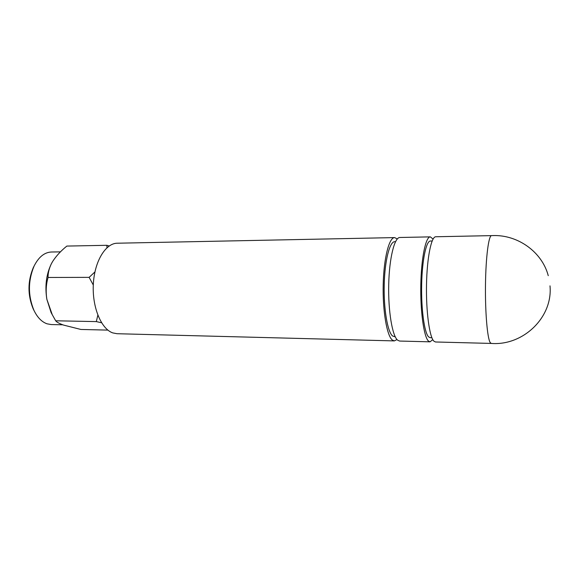 <?xml version="1.0" encoding="UTF-8"?>
<svg xmlns="http://www.w3.org/2000/svg" width="579" height="579" viewBox="0 0 579 579"><rect width="100%" height="100%" fill="white"/><g stroke="black" fill="none" stroke-linecap="round" stroke-linejoin="round"><path stroke-width="0.87" d="M394.35 340.908L117.038 333.714L112.782 332.903C101.195 329.002 92.061 307.174 93.328 284.231C94.486 261.259 105.624 243.194 117.291 243.216L394.639 237.593C389.153 237.376 383.797 257.981 383.204 284.427C382.553 310.843 386.881 335.827 392.345 340.054L394.35 340.908L397.006 339.562M395.262 336.84L392.576 335.994C387.546 331.97 383.602 308.933 384.21 284.702C384.767 260.441 389.681 241.494 394.74 241.682L395.529 241.667M430.038 341.834L399.582 341.045L397.628 340.191C392.301 335.95 388.082 310.909 388.719 284.427C389.298 257.923 394.523 237.267 399.872 237.484L430.335 236.869C425.782 236.623 421.324 257.561 420.817 284.448C420.26 311.314 423.85 336.71 428.373 340.98L430.038 341.834L432.788 339.649M431.883 337.723L430.139 337.68L428.569 336.848C424.4 332.787 421.128 309.374 421.65 284.73C422.127 260.065 426.216 240.813 430.414 241.023L432.158 240.994M491.245 343.427L490.203 342.558C487.352 338.23 485.108 312.204 485.484 284.593C485.832 256.96 488.662 235.429 491.535 235.624L435.734 236.76C431.333 236.514 427.012 257.496 426.513 284.455C425.978 311.386 429.444 336.84 433.83 341.118L435.437 341.979L491.245 343.427M433.078 239.069L430.335 236.869M397.288 238.953L394.639 237.593M60.455 251.858L51.422 252.01C44.417 252.321 38.627 257.033 34.052 266.152C27.973 280.851 27.93 295.572 33.929 310.308C37.374 317.466 41.768 321.967 47.094 323.827L51.213 324.551L62.771 324.805M93.291 285.02L89.123 277.355L94.927 271.927M106.956 247.754L106.876 245.301L66.853 246.075C60.925 250.837 56.177 255.998 52.595 261.549L51.278 263.944C49.063 268.613 47.985 273.122 48.043 277.471C46.081 284.318 45.683 291.577 46.841 299.242L52.211 314.6L55.685 320.788C56.699 322.148 59.355 323.596 63.661 325.116L80.901 329.458L107.889 330.11M101.586 322.778L96.324 321.598L97.837 315.186M55.685 320.788L96.324 321.598M48.043 277.471L89.123 277.355M106.876 245.301L109.192 245.981M52.001 262.569L51.22 264.046C46.255 274.497 44.793 286.229 46.841 299.242L51.082 312.515L52.255 314.694M34.11 310.699L33.162 308.802C27.568 295.073 27.604 281.351 33.278 267.657L34.241 265.768M491.224 343.427C523.163 345.967 553.039 317.285 549.999 285.852M548.255 275.676C542.067 251.981 517.879 234.712 493.033 235.573L491.528 235.624M51.082 312.515L52.211 314.6M33.162 308.802L33.929 310.308M33.278 267.657L34.052 266.152"/></g></svg>
